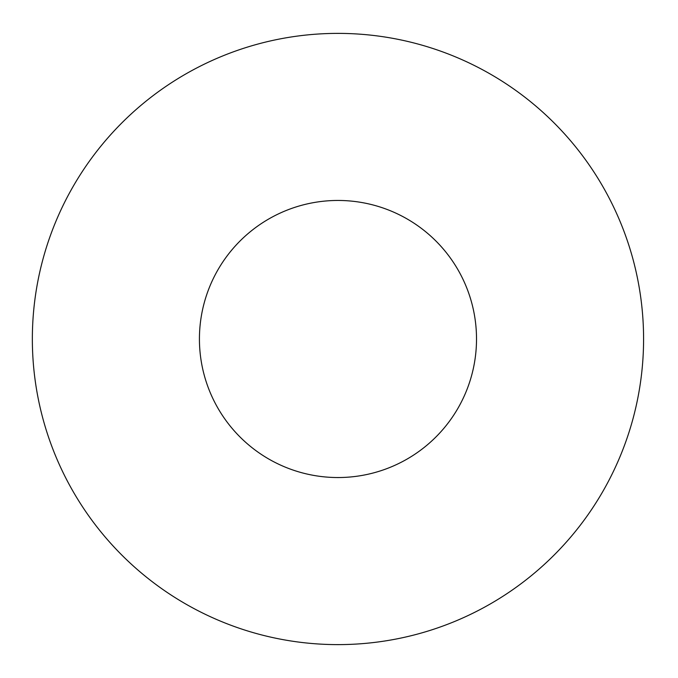 <?xml version="1.0" encoding="UTF-8"?>
<svg xmlns="http://www.w3.org/2000/svg" width="678" height="678" viewBox="0 0 678 678"><rect width="100%" height="100%" fill="white"/><g stroke="black" fill="none" stroke-linecap="round" stroke-linejoin="round"><path stroke-width="0.51" stroke-dasharray="3.39 2.54" d="M476.515 339A138.549 138.549 0 0 0 268.691 219.019A138.549 138.549 0 0 0 268.691 458.981A138.549 138.549 0 0 0 476.515 339M643.583 339A305.617 305.617 0 0 0 185.162 74.326A305.617 305.617 0 0 0 185.162 603.674A305.617 305.617 0 0 0 643.583 339"/><path stroke-width="1.02" d="M476.515 339A138.549 138.549 0 0 0 268.691 219.019A138.549 138.549 0 0 0 268.691 458.981A138.549 138.549 0 0 0 476.515 339M643.583 339A305.617 305.617 0 0 0 185.162 74.326A305.617 305.617 0 0 0 185.162 603.674A305.617 305.617 0 0 0 643.583 339"/></g></svg>
